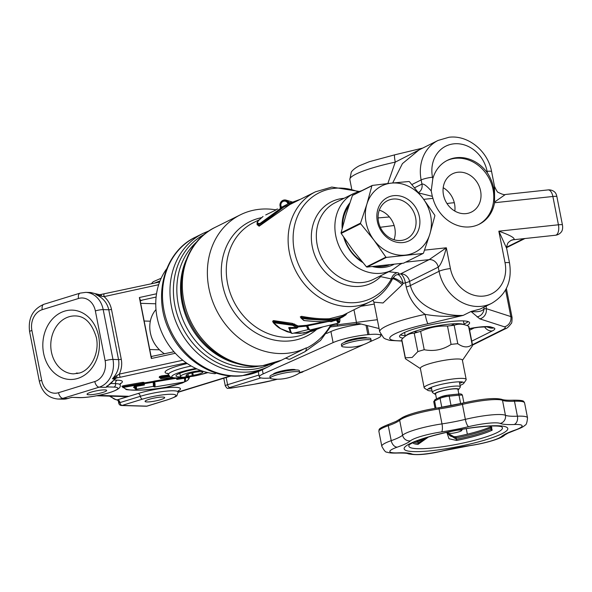 <?xml version="1.0" encoding="UTF-8"?>
<svg xmlns="http://www.w3.org/2000/svg" width="592" height="592" viewBox="0 0 592 592"><rect width="100%" height="100%" fill="white"/><g stroke="black" fill="none" stroke-linecap="round" stroke-linejoin="round"><path stroke-width="0.89" d="M394.694 154.845L394.694 154.845A8.562 0.984 77.9 0 0 395.264 162.119A54.249 8.392 168.9 0 0 355.903 174.137A54.249 8.392 168.9 0 0 349.842 179.524L351.263 172.235C351.204 172.087 353.113 168.935 359.536 165.671L369.282 161.712L394.694 154.845L422.673 148.104M332.082 324.623L320.516 340.481L304.873 351.744A77.086 66.356 -116.5 0 1 304.673 351.84L290.339 358.974A8.562 4.359 -116.2 0 1 287.549 358.767A8.562 4.359 -116.2 0 0 284.767 358.552L306.323 347.83A74.237 63.892 -116.5 0 1 287.571 353.239A74.237 63.892 -116.5 0 1 211.84 299.175A74.237 63.892 -116.5 0 1 240.382 214.807A74.237 63.892 -116.5 0 1 259.326 209.302A74.237 63.892 -116.5 0 1 275.953 209.864M306.323 347.83L306.323 348.214A74.577 64.195 63.5 0 0 330.765 324.941M427.994 323.765A8.562 0.984 -102.1 0 1 425.13 314.359C437.725 316.609 450.416 316.949 463.203 315.381L427.994 323.765A45.68 7.067 168.9 0 0 394.849 333.888A45.68 7.067 168.9 0 0 401.85 340.807M393.887 264.395A38.547 33.174 -116.5 0 1 393.547 264.565A38.547 33.174 -116.5 0 1 383.712 267.429A38.547 33.174 -116.5 0 1 372.627 266.615M393.821 264.402A38.547 33.174 -116.5 0 1 393.155 264.757M362.726 262.471A38.547 33.174 -116.5 0 1 343.73 237.259M342.169 228.401A38.547 33.174 -116.5 0 1 349.776 203.056M392.333 278.588L391.379 278.936L380.663 276.634A45.332 39.02 -116.5 0 1 360.306 286.299A45.332 39.02 -116.5 0 1 312.265 246.568A45.332 39.02 -116.5 0 1 343.064 198.394A45.332 39.02 -116.5 0 1 344.063 198.298M300.825 317.445L300.262 316.905L301.602 316.32C311.866 318.281 321.123 319.095 329.389 318.755L342.775 315.344L370.096 301.75A61.383 52.836 -116.5 0 1 354.43 306.301A61.383 52.836 -116.5 0 1 291.804 261.59A61.383 52.836 -116.5 0 1 315.41 191.83L289.799 204.573L259.096 226.211L257.128 224.442M272.882 321.434A0.858 0.599 -39.4 0 0 272.586 321.315L273.489 320.598L292.33 323.358L298.139 325.977L306.538 325.319A0.858 0.755 -119.3 0 1 307.285 325.926L306.604 326.118L306.367 325.422M327.613 321.678L307.788 325.792L307.544 325.075L306.538 325.319M307.544 325.075L324.645 321.819M304.318 320.583L319.776 321.819L331.409 321.308L326.473 321.73C320.057 321.833 312.672 321.449 304.318 320.583L301.483 318.267L307.485 319.162L328.893 320.524C334.894 319.932 339.653 318.666 343.145 316.742L340.208 318.215M331.779 321.722L331.409 321.308L336.108 319.599L336.552 320.08L330.499 321.715M337.159 319.872A4.736 1.317 76.3 0 0 339.431 322.381L338.617 323.025A4.98 1.384 -103.7 0 1 336.552 320.08L337.159 319.872A0.858 0.407 71.3 0 1 337.307 319.169L336.108 319.599M337.307 319.169L340.282 318.17A0.858 0.814 -114.8 0 0 339.86 319.14L337.581 319.71A4.381 1.221 -103.7 0 0 339.667 321.974L339.889 319.021M338.091 319.251L337.137 319.702L338.091 319.251M293.824 333.096L303.807 333.007L322.766 326.888M289.466 328.449L290.013 328.449A4.151 1.154 76.3 0 0 290.117 329.041A4.151 1.154 76.3 0 0 292.367 333.451L291.249 333.148A3.841 1.066 -103.7 0 1 289.592 329.219A3.841 1.066 -103.7 0 1 289.466 328.449L289.377 328.516A3.641 1.014 76.3 0 0 289.503 329.27A3.641 1.014 76.3 0 0 291.072 333A3.641 1.014 76.3 0 0 291.153 333.067M272.949 321.197L273.03 321.819L272.949 321.197L273.467 321.375L273.489 320.598M273.556 322.736L273.03 322.189L273.578 321.952L292.515 324.446L273.467 321.375L273.563 322.736A0.858 0.607 139.9 0 1 273.112 322.226L273.09 322.122M511 240.426A11.418 9.827 -116.5 0 1 511.037 240.404C508.913 241.869 507.803 242.912 507.707 243.527C506.56 246.546 506.212 248.152 506.656 248.359L498.841 231.176L558.426 224.79L552.876 196.485A8.562 4.151 -96.1 0 0 548.059 189.914A8.562 8.562 0 0 1 554.874 192.222A6.386 3.093 83.9 0 1 556.85 196.448A8.562 1.325 168.9 0 0 552.876 196.485L494.549 202.738L494.542 193.732C493.869 186.28 491.493 179.339 487.416 172.908L487.105 171.354A31.406 27.032 63.5 0 0 453.827 143.834A31.406 27.032 63.5 0 0 432.493 177.208L432.796 178.762A35.69 30.717 -116.5 0 1 447.434 160.321A35.69 30.717 -116.5 0 1 456.543 157.672A35.69 30.717 -116.5 0 1 487.416 172.908M494.549 202.738A35.69 30.717 -116.5 0 1 479.224 224.227A35.69 30.717 -116.5 0 1 470.115 226.869A35.69 30.717 -116.5 0 1 432.937 198.357L423.709 199.341M446.782 160.654A35.69 30.717 -116.5 0 1 455.241 158.316A35.69 30.717 -116.5 0 1 491.508 183.912A35.69 30.717 -116.5 0 1 478.573 224.538M443.201 187.708A21.342 18.367 -116.5 0 1 454.826 211.078M457.971 172.228A21.342 18.367 -116.5 0 1 479.742 187.775A21.342 18.367 -116.5 0 1 471.535 212.025A21.342 18.367 -116.5 0 1 466.089 213.608A21.342 18.367 -116.5 0 1 444.318 198.068A21.342 18.367 -116.5 0 1 452.517 173.811A21.342 18.367 -116.5 0 1 457.971 172.228M466.977 325.563A35.69 5.52 168.9 0 0 469.597 322.758A35.69 5.52 168.9 0 0 442.431 322.64A35.69 5.52 168.9 0 0 403.537 332.956A35.69 5.52 168.9 0 0 399.548 336.5A35.69 5.52 168.9 0 0 403.056 338.113M464.024 324.024A35.69 5.52 168.9 0 0 465.06 323.535A35.69 5.52 168.9 0 0 468.161 321.597M422.118 148.385L395.264 162.119L387.841 183.513M277.774 209.072A8.562 3.567 102.9 0 0 276.701 209.287L275.643 209.812M400.444 334.887A35.69 5.52 168.9 0 0 405.187 335.568M413.978 331.668A21.342 3.3 168.9 0 0 418.004 332.09M450.845 325.644A21.342 3.3 168.9 0 0 452.584 324.867A21.342 3.3 168.9 0 0 454.412 323.735M494.542 193.732L494.483 186.28L491.612 171.643C488.06 151.3 468.213 134.784 449.01 137.255L438.087 140.437L419.069 149.894L402.419 163.629L392.688 182.987M505.139 194.65L494.653 201.99M379.08 328.538L359.063 323.535L330.854 326.88M331.594 325.533L377.348 319.71M484.019 307.137A28.549 22.459 -173 0 0 483.975 308.883L486.224 308.632A8.562 8.147 107.9 0 1 479.831 318.873L471.01 311.496L480.238 309.017L491.619 303.356A39.975 34.403 -116.5 0 1 481.422 306.316A39.975 34.403 -116.5 0 1 439.057 271.291L438.243 267.14L409.568 281.407L410.382 285.559C416.058 307.085 442.949 316.491 463.203 315.381L471.01 311.496C477.685 312.25 482.006 311.385 483.975 308.883A8.562 8.458 155.6 0 1 477.063 316.927M401.894 341.029L389.817 340.4L385.296 338.905L383.66 337.891L379.709 331.764A54.249 8.392 -11.1 0 1 385.769 326.377A54.249 8.392 -11.1 0 1 425.13 314.359C415.347 307.611 409.042 298.479 406.216 286.972L405.402 282.821A8.562 3.064 75.5 0 0 400.495 273.904L429.17 259.636L446.338 247.789C443.563 258.408 440.862 264.861 438.243 267.14A8.562 7.37 -116.5 0 0 429.17 259.636L405.624 262.16M424.553 250.127L446.338 247.789L450.408 268.553A31.406 27.032 63.5 0 0 483.694 296.074A31.406 27.032 63.5 0 0 505.028 262.693L498.841 231.176C510.06 235.187 515.092 237.977 513.952 239.56A8.562 4.151 83.9 0 1 513.234 239.775L555.437 235.246A8.562 4.151 -96.1 0 0 556.154 235.039A8.562 4.151 -96.1 0 0 558.426 224.79A8.562 1.325 -11.1 0 1 562.4 224.753A6.386 3.093 83.9 0 1 561.608 231.546A8.562 8.562 0 0 1 555.437 235.246M556.85 196.448L562.4 224.753M414.578 187.768L421.955 184.097C423.672 183.579 426.758 185.858 431.213 190.927L432.315 196.352L418.796 192.962M432.315 196.352L432.937 198.357M432.796 178.762L431.213 190.927M380.301 227.269L394.131 225.493M389.425 216.968L378.081 217.93M388.744 271.743L397.232 272.712C399.23 272.986 399.422 273.622 397.824 274.607A8.562 3.434 -105 0 1 403.093 283.427L402.264 284.745A8.562 2.146 38.3 0 0 392.585 278.706M402.264 284.745L383.024 302.978L373.9 302.149L372.893 300.24M397.232 272.712A8.562 7.748 -81.7 0 0 391.379 278.936A58.874 50.675 63.5 0 1 356.71 302.497A58.874 50.675 63.5 0 1 294.32 250.904A58.874 50.675 63.5 0 1 334.317 188.337A58.874 50.675 63.5 0 1 357.916 191.719M392.992 277.892A8.562 1.746 34.1 0 1 403.093 283.427A54.249 8.392 168.9 0 1 405.402 282.821A8.562 1.325 168.9 0 0 409.568 281.407A8.562 7.37 -116.5 0 0 400.495 273.904A62.811 9.716 -11.1 0 0 397.824 274.607A8.562 7.681 60.4 0 0 395.212 275.465L392.755 278.351C387.686 288.837 380.131 296.636 370.096 301.75M257.054 224.087L257.209 224.879L259.947 225.278L283.679 207.141L259.747 224.161L257.054 224.094C258.238 222.673 253.798 224.442 263.011 216.502L263.011 216.502A0.858 0.703 -123.2 0 0 262.966 216.531M263.048 216.48A0.858 0.703 -123.2 0 0 263.011 216.502L263.048 216.48C256.958 221.423 255.951 223.746 260.021 223.443L283.198 206.549L283.679 207.141L297.658 200.658M283.198 206.549L288.348 203.7L300.484 199.252M287.912 203.914A3.752 3.559 -73.3 0 0 283.679 201.199A3.752 3.559 -73.3 0 0 281.622 207.237L287.66 204.04M281.622 207.237L281.119 207.511A4.381 4.151 106.7 0 1 283.546 200.636A4.381 4.151 106.7 0 1 288.533 203.604M290.161 202.893L288.933 202.568A4.98 4.721 106.7 0 0 281.17 201.694A4.98 4.721 106.7 0 0 280.334 207.008L280.142 207.999L281.119 207.511M275.768 210.056L265.727 214.955M288.933 202.568L290.739 202.568M338.543 318.762A0.858 0.829 -102.5 0 0 338.069 319.754A3.752 1.043 76.3 0 0 339.49 321.552A3.752 1.043 76.3 0 0 339.86 319.14M307.485 319.162L307.603 318.222L301.55 317.371L301.483 318.267A0.858 0.688 133.2 0 1 300.884 317.682L301.476 318.23M304.088 320.516A0.858 0.71 129.1 0 1 303.666 320.383L301.076 318.104M300.736 317.238L300.669 317.06A0.858 0.681 -46 0 1 300.847 317.482L301.469 318.074M300.662 317.053L300.669 317.06A0.858 0.681 -46 0 0 300.262 316.905M346.239 313.619L343.471 315.773C335.472 320.08 323.513 320.901 307.603 318.222L300.847 317.482L301.52 317.208L301.602 316.32M343.145 316.742A0.858 0.74 -118.2 0 0 343.471 315.773L346.779 313.346M347.156 313.161L345.787 314.959L342.553 317.046M292.33 323.358L292.47 324.216L297.473 326.784L296.57 327.502L296.733 328.242L290.013 328.449L289.851 327.45L296.57 327.502L292.677 325.311L273.563 322.736L280.652 328.656L290.709 332.615M292.677 325.311L292.515 324.446M292.899 325.393A0.858 0.696 -51.4 0 0 293.75 324.697A0.858 0.703 127.4 0 1 294.594 324.009M297.473 326.784A0.858 0.599 110.3 0 1 298.139 325.977L298.353 326.902L296.733 328.242M289.34 328.738L288.696 328.079A0.858 0.747 135.5 0 1 289.185 328.279L289.185 328.279A0.858 0.747 135.5 0 1 289.34 328.538M290.25 331.712A3.101 0.866 -103.7 0 1 289.377 328.686L289.377 328.516A0.858 0.777 -127.3 0 0 288.704 327.709L288.696 328.079M308.854 329.507L308.61 329.492A4.151 1.154 -103.7 0 1 306.604 326.118L298.353 326.902M337.27 320.183L337.692 319.998M288.704 327.709L289.851 327.45M338.617 323.025L310.223 329.951A4.98 1.384 76.3 0 1 307.788 325.792L307.285 325.926A4.714 1.31 -103.7 0 0 309.15 329.714L308.839 329.5A4.418 1.228 76.3 0 0 308.987 329.581M381.137 275.524A8.562 7.2 -87 0 0 380.663 276.634A8.562 4.196 45.3 0 1 380.567 275.805M304.673 351.84A8.562 4.359 -116.2 0 0 306.323 348.214M304.873 351.744L290.332 358.974A8.562 4.359 -116.2 0 0 290.339 358.974A77.086 66.356 63.5 0 0 290.539 358.87A77.086 66.356 63.5 0 0 290.739 358.774M402.974 242.572A24.198 20.824 63.5 0 0 419.41 216.857A24.198 20.824 63.5 0 0 393.769 195.656A24.198 20.824 63.5 0 0 377.333 221.371A24.198 20.824 63.5 0 0 402.974 242.572M401.132 240.456A21.342 18.367 63.5 0 0 406.578 238.872A21.342 18.367 63.5 0 0 414.785 214.615A21.342 18.367 63.5 0 0 393.014 199.067A21.342 18.367 63.5 0 0 387.568 200.651A21.342 18.367 63.5 0 0 379.361 224.908A21.342 18.367 63.5 0 0 401.132 240.456M394.02 239.73A21.342 18.367 63.5 0 0 379.302 210.145M366.448 266.837L353.128 250.46L341.177 233.411L360.639 223.724L373.952 240.1L385.91 257.157L366.448 266.837A42.683 36.741 63.5 0 0 366.966 267.081L386.421 257.402L423.08 253.472A42.683 36.741 63.5 0 0 423.48 253.124L429.851 234.106L434.868 215.769A42.683 36.741 63.5 0 0 434.75 215.177L422.792 198.128L409.479 181.751A42.683 36.741 63.5 0 0 408.961 181.507L391.312 183.128A37.118 31.946 63.5 0 0 366.892 204.114L360.521 223.132L341.059 232.819L346.068 214.474L352.44 195.456L371.902 185.777L366.892 204.114A37.118 31.946 63.5 0 0 373.952 240.1A37.118 31.946 63.5 0 0 405.431 255.1A37.118 31.946 63.5 0 0 429.851 234.106A37.118 31.946 63.5 0 0 422.792 198.128A37.118 31.946 63.5 0 0 391.312 183.128L372.301 185.429L352.847 195.116A42.683 36.741 63.5 0 0 352.44 195.456M423.08 253.472L403.618 263.151L366.966 267.081M385.91 257.157A42.683 36.741 63.5 0 0 386.421 257.402M341.059 232.819A42.683 36.741 63.5 0 0 341.177 233.411M360.521 223.132A42.683 36.741 63.5 0 0 360.639 223.724M372.301 185.429A42.683 36.741 63.5 0 0 371.902 185.777M342.568 226.854A37.118 31.946 -116.5 0 1 348.784 205.979M389.122 264.957A37.118 31.946 -116.5 0 1 375.676 266.348M361.608 261.131A37.118 31.946 -116.5 0 1 344.44 238.31M166.729 268.761A64.239 55.293 63.5 0 0 162.452 333.962A64.239 55.293 63.5 0 0 215.029 373.73L216.25 373.123M180.893 376.897A18.559 2.871 -11.1 0 1 176.12 375.446A18.559 2.871 -11.1 0 1 183.468 372.042A18.559 2.871 -11.1 0 1 196.951 368.934M161.594 376.978A28.978 16.139 -107.1 0 1 160.898 376.875M149.11 399.326A9.99 1.547 -11.1 0 1 159.196 397.254A9.99 1.547 -11.1 0 1 164.687 397.572A9.99 1.547 -11.1 0 1 160.654 399.667A9.99 1.547 -11.1 0 1 150.568 401.739A9.99 1.547 -11.1 0 1 145.077 401.42A9.99 1.547 -11.1 0 1 149.11 399.326M102.623 392.503A9.99 1.547 168.9 0 0 106.656 390.409A9.99 1.547 168.9 0 0 101.173 390.091A9.99 1.547 168.9 0 0 91.079 392.163A9.99 1.547 168.9 0 0 87.046 394.257A9.99 1.547 168.9 0 0 92.537 394.575A9.99 1.547 168.9 0 0 102.623 392.503M176.845 378.044L177.807 378.325A0.858 0.829 -64.9 0 0 178.333 378.377L176.808 379.442L176.468 378.229L154.719 381.884A4.98 0.851 80.5 0 1 154.719 386.99L153.92 386.776A4.714 0.807 -99.5 0 0 154.09 382.062L154.719 381.884L154.697 381.026L153.424 381.322L153.121 382.269L153.765 382.166A4.418 0.755 80.5 0 1 153.602 386.532L153.92 386.776M161.091 378.554L172.08 377.666M177.2 378.036L178.333 378.377M160.166 378.007L160.439 377.074A0.858 0.844 16.2 0 0 161.401 377.615L161.15 378.547A0.858 0.844 16.2 0 1 160.166 378.007A0.858 0.844 16.2 0 0 159.204 377.467L160.306 377.526M134.214 387.471L133.54 387.397L134.65 387.938L135.235 387.168L134.354 386.324L135.006 386.088A0.858 0.599 -109.9 0 1 135.694 386.62L135.553 387.457A3.641 0.622 80.5 0 1 135.161 388.84A3.641 0.622 80.5 0 1 134.865 388.359L134.562 387.775L135.339 387.686L135.072 387.383M176.808 379.442L185.022 378.184A4.736 0.807 80.5 0 1 184.948 381.588L184.282 382.01A4.98 0.851 -99.5 0 0 184.475 378.155L184.482 377.504L185.866 377.422A0.858 0.71 92.6 0 0 185.318 378.177L185.022 378.184M185.481 378.34A0.858 0.829 -140.4 0 1 185.666 377.896L185.237 381.181A4.381 0.747 -99.5 0 0 185.318 378.177L185.496 378.584M185.666 377.896A0.858 0.829 -140.4 0 1 186.162 377.607L185.333 378.688M188.056 377.03L189.055 377.999C189.336 378.466 188.589 379.428 186.806 380.871L182.129 383.076L166.463 387.161C156.48 388.885 147.933 389.876 140.815 390.135C130.684 390.128 125.696 389.839 125.859 389.27L122.847 386.805L143.242 383.209A0.858 0.844 -173.2 0 1 143.93 382.365L144.411 384.978L142.716 384.674L142.524 384.06L123.809 387.346C125.223 390.602 135.864 391.083 155.733 388.789C176.734 386.635 195.885 378.68 186.191 377.511L185.866 377.422M143.242 383.091L143.242 383.209A0.858 0.844 -173.2 0 1 142.546 384.06M186.635 377.23A0.858 0.814 107.2 0 1 186.191 377.511L186.162 377.607M123.18 387.782L121.878 386.273A0.858 0.844 7.9 0 1 122.847 386.805A0.858 0.844 7.9 0 0 123.809 387.346M159.204 377.467L159.477 376.534A0.858 0.844 16.2 0 1 160.439 377.074L161.572 376.734L161.401 377.615M169.763 376.653L161.438 377.607M168.572 375.032L161.705 375.868L161.572 376.734L169.001 375.853M189.647 376.786L189.003 378.451M121.878 386.273L123.728 385.658L123.839 387.338M143.93 382.365L142.42 382.38L142.524 384.06M143.242 383.209L143.405 383.808A0.858 0.844 134.6 0 1 142.716 384.674L135.006 386.088M153.106 381.426L144.085 382.943A0.858 0.844 134.6 0 0 143.405 383.808L153.121 382.269A4.151 0.71 -99.5 0 1 153.106 386.421L153.602 386.532M135.694 386.62L136.375 386.332A4.151 0.71 80.5 0 1 136.19 389.27L135.339 389.003A3.841 0.651 -99.5 0 0 135.694 386.62L135.664 386.628M184.615 377.489L178.259 378.554M115.425 376.542A2.856 1.117 72.7 0 1 115.248 378.125L112.436 378.813L116.794 375.602A2.856 0.777 81.4 0 1 116.498 377.94L115.248 378.125A2.856 2.331 -88.3 0 0 114.559 378.88L112.436 378.813C117.69 373.019 119.725 366.611 118.541 359.596L108.765 309.771C107.219 302.838 102.927 297.761 95.904 294.542L100.751 294.816A2.856 0.614 80.9 0 1 100.84 294.764L100.84 294.764A2.856 0.614 80.9 0 1 101.639 296.252L95.904 294.542L99.249 294.646L90.702 292.515L100.226 294.846M140.6 302.86L140.052 300.092A4.285 0.666 -11.1 0 0 140.052 300.077A4.285 0.666 -11.1 0 0 139.838 299.922L150.856 356.11A4.285 0.666 -11.1 0 1 151.078 356.266A4.285 0.666 -11.1 0 1 151.078 356.28L150.538 353.513M173.967 351.752L151.582 356.428L151.33 358.508L175.336 353.269M156.54 293.773L139.364 297.524L140.667 300.795L142.398 300.048A7.141 1.103 -11.1 0 1 140.223 300.943M156.11 297.051L142.398 300.048M104.022 294.202A2.856 0.385 77.7 0 0 103.955 294.18A2.856 0.385 77.7 0 0 104.103 296.614L101.639 296.252M123.247 396.544L128.235 396.27L118.8 396.411M299.367 373.027A127.398 19.714 168.9 0 0 301.779 372.287A2.856 1.132 -97.2 0 0 302.172 371.769M98.568 395.404L128.235 396.27L117.727 399.785A2.856 1.591 -107.1 0 1 119.924 402.604L117.223 399.874L138.121 393.502A2.856 1.591 -107.1 0 1 140.319 396.314A2.856 1.591 72.9 0 0 142.509 399.134L122.115 405.416L146.86 406.142L167.255 399.859A21.416 3.315 168.9 0 0 171.88 394.257A21.416 3.315 168.9 0 0 142.509 399.134M158.678 284.693L104.103 296.614C108.01 300.137 110.475 304.414 111.496 309.431A2.856 0.444 168.9 0 1 108.765 309.771L103.193 309.609A5.713 0.881 168.9 0 0 95.356 310.911A17.131 13.979 -88.3 0 0 78.499 298.494A5.713 3.182 72.9 0 1 80.12 293.129L85.729 292.367A22.844 18.641 91.7 0 1 103.193 309.609L112.968 359.433A22.844 18.641 91.7 0 1 99.182 387.168L62.922 398.342L67.873 398.483A2.856 1.591 -107.1 0 0 68.169 398.446L71.61 397.328L79.232 397.661A2.856 2.331 -88.3 0 0 79.853 397.572A21.416 3.315 168.9 0 0 109.224 392.696A21.416 3.315 168.9 0 0 113.849 387.094L107.248 386.902A2.856 2.331 -88.3 0 0 108.003 386.487L106.545 386.347L107.737 385.858M110.526 383.483L106.863 386.458M159.603 282.029L99.027 294.875M150.856 356.11L151.33 358.508M139.838 299.922L139.364 297.524M116.794 375.602L119.303 374.114A2.856 0.385 77.7 0 0 120.317 377.237L116.498 377.94L114.929 379.05M114.811 378.998L114.559 378.88A22.844 18.641 -88.3 0 1 106.545 386.347M107.248 386.902L105.776 387.36A22.844 18.641 -88.3 0 0 108.003 386.487M79.032 373.16L76.324 373.078L77.389 373.552M192.326 375.624A18.559 2.871 -11.1 0 1 186.376 376.49M151.071 357.191A7.141 1.103 168.9 0 0 151.508 357.05M368.587 342.391L377.037 338.609A25.693 3.974 168.9 0 0 380.878 335.597A25.693 3.974 168.9 0 0 369.053 334.554L367.869 334.658A25.693 3.974 168.9 0 0 333.096 342.598L263.151 373.9A25.693 3.974 168.9 0 0 259.311 376.904A25.693 3.974 168.9 0 0 270.241 378.029M333.096 342.598L330.921 331.52A25.693 3.974 -11.1 0 1 360.839 324.142M330.921 331.52L326.555 333.474M299.685 372.553A25.693 3.974 168.9 0 0 307.093 369.911L363.895 344.492M366.981 337.98A11.418 1.769 168.9 0 0 358.456 338.017A11.418 1.769 168.9 0 0 346.313 341.133A11.418 1.769 168.9 0 0 344.603 342.368M295.549 369.948A11.418 1.769 168.9 0 0 287.016 369.985A11.418 1.769 168.9 0 0 274.873 373.101A11.418 1.769 168.9 0 0 273.171 374.336M155.992 309.572A28.549 24.575 63.5 0 0 150.96 335.294L151.108 335.819A26.078 22.444 63.5 0 0 156.155 345.957L156.48 346.387A28.549 24.575 63.5 0 0 164.517 353.816M150.96 335.294A28.549 24.575 63.5 0 0 156.48 346.387M276.316 375.032A14.992 2.316 168.9 0 0 270.263 378.17A14.992 2.316 168.9 0 0 271.809 378.858A42.824 42.824 0 0 0 298.516 373.619A14.992 2.316 168.9 0 0 299.685 372.398A14.992 2.316 168.9 0 0 296.873 371.613A14.992 2.316 168.9 0 0 276.316 375.032M299.685 372.398L299.36 370.733A14.992 2.316 168.9 0 0 291.123 370.259A14.992 2.316 168.9 0 0 275.99 373.367A14.992 2.316 168.9 0 0 269.937 376.505L270.263 378.17M343.375 344.707A14.992 2.316 168.9 0 0 341.702 346.202A14.992 2.316 168.9 0 0 343.242 346.89A42.824 42.824 0 0 0 369.948 341.643A14.992 2.316 168.9 0 0 371.117 340.43A14.992 2.316 168.9 0 0 363.236 339.912A14.992 2.316 168.9 0 0 343.375 344.707M371.117 340.43L370.792 338.765A14.992 2.316 168.9 0 0 359.381 338.72A14.992 2.316 168.9 0 0 343.049 343.049A14.992 2.316 168.9 0 0 341.369 344.537L341.702 346.202M200.843 370.518A14.275 2.205 168.9 0 0 182.047 375.069A14.275 2.205 168.9 0 0 180.456 376.49A14.275 2.205 168.9 0 0 184.193 377.237L188.3 375.839A8.562 1.325 -11.1 0 1 186.058 375.387A8.562 1.325 -11.1 0 1 187.013 374.536A8.562 1.325 -11.1 0 1 196.352 372.065A8.562 1.325 -11.1 0 1 202.871 372.087A8.562 1.325 -11.1 0 1 201.909 372.938A8.562 1.325 -11.1 0 1 193.266 375.306L192.763 372.745M193.266 375.306L192.467 376.349A14.275 2.205 168.9 0 0 206.874 372.412A14.275 2.205 168.9 0 0 206.941 372.375M192.467 376.349L191.808 372.967M188.3 375.839L187.967 374.129M432.049 390.92A18.559 2.871 -11.1 0 1 427.801 390.343L424.508 388.182A21.416 3.315 -11.1 0 1 424.146 387.723L420.35 368.35A21.416 3.315 -11.1 0 1 422.74 366.226A21.416 3.315 -11.1 0 1 446.079 360.04A21.416 3.315 -11.1 0 1 462.374 360.106L466.178 379.479A21.416 3.315 -11.1 0 1 466.015 380.042L463.78 383.283A18.559 2.871 -11.1 0 1 461.841 384.645A18.559 2.871 -11.1 0 1 460.065 385.422M462.426 360.358L472.468 345.735A34.262 5.298 -11.1 0 0 472.534 345.173L468.938 326.814A34.262 5.298 -11.1 0 0 468.553 326.222L472.157 344.588A34.262 5.298 -11.1 0 1 472.534 345.173M472.157 344.588C468.087 347.926 463.292 347.63 457.779 343.693L454.175 325.326C458.526 323.513 463.321 323.809 468.553 326.222M451.089 344.411C442.868 349.82 433.914 351.589 424.227 349.724L420.623 331.365C429.111 327.487 438.065 325.711 447.485 326.044L451.089 344.411A34.262 5.298 -11.1 0 1 457.779 343.693M420.401 368.609L405.675 358.952A34.262 5.298 -11.1 0 1 405.298 358.367A34.262 5.298 -11.1 0 1 405.365 357.805L401.761 339.438C405.513 335.257 409.671 333.185 414.245 333.229L417.848 351.596A34.262 5.298 -11.1 0 1 424.227 349.724M417.848 351.596L412.15 357.464L405.365 357.805M424.146 387.723A21.416 3.315 -11.1 0 1 426.543 385.599A21.416 3.315 -11.1 0 1 449.876 379.413A21.416 3.315 -11.1 0 1 466.178 379.479M427.801 390.343A18.559 2.871 -11.1 0 1 429.57 388.1A18.559 2.871 -11.1 0 1 451.171 382.536A18.559 2.871 -11.1 0 1 463.78 383.283M405.298 358.367L401.694 340A34.262 5.298 -11.1 0 1 401.761 339.438M414.245 333.229A34.262 5.298 -11.1 0 1 420.623 331.365M447.485 326.044A34.262 5.298 -11.1 0 1 454.175 325.326M462.766 382.077A21.416 3.315 -11.1 0 1 459.644 383.276M431.627 388.774A21.416 3.315 -11.1 0 1 428.29 388.84M405.712 335.916A29.977 4.64 -11.1 0 1 408.776 333.807A29.977 4.64 -11.1 0 1 439.005 325.541A29.977 4.64 -11.1 0 1 463.699 324.557M463.388 320.916A29.977 4.64 -11.1 0 1 463.447 321.086L464.15 324.66M460.613 323.802A29.977 4.64 -11.1 0 1 460.095 324.068A29.977 4.64 -11.1 0 1 459.925 324.15M409.072 334.14A29.977 4.64 -11.1 0 1 408.258 334.073M405.313 336.197L404.61 332.63A29.977 4.64 -11.1 0 1 404.595 332.452M451.467 431.361A7.141 1.103 168.9 0 0 448.492 432.389A7.141 1.103 168.9 0 0 447.73 433.292A7.141 1.103 168.9 0 0 453.494 433.092A7.141 1.103 168.9 0 0 460.731 431.146A7.141 1.103 168.9 0 0 461.56 430.576A7.141 1.103 168.9 0 0 457.364 430.206M436.526 398.904L435.527 393.828A11.418 1.769 -11.1 0 1 440.914 391.208A11.418 1.769 -11.1 0 1 452.199 389.011A11.418 1.769 -11.1 0 1 457.942 389.432L458.844 394.02M451.592 394.753A11.418 1.769 -11.1 0 1 453.28 394.546A11.418 1.769 -11.1 0 1 454.826 394.42M437.481 398.453A11.418 1.769 -11.1 0 1 438.709 397.861M435.653 394.45A12.136 1.88 -11.1 0 1 435.031 394.228A12.136 1.88 -11.1 0 1 439.767 391.416A12.136 1.88 -11.1 0 1 452.54 388.848A12.136 1.88 -11.1 0 1 458.556 389.61A12.136 1.88 -11.1 0 1 458.067 390.054M435.031 394.228L432.56 392.607A14.275 2.205 -11.1 0 1 432.323 392.304A14.275 2.205 -11.1 0 1 439.049 389.025A14.275 2.205 -11.1 0 1 453.154 386.28A14.275 2.205 -11.1 0 1 460.339 386.805A14.275 2.205 -11.1 0 1 460.236 387.175L458.556 389.61M457.542 388.759A14.275 2.205 -11.1 0 1 457.054 388.951M436.171 393.044A14.275 2.205 -11.1 0 1 435.645 393.051M447.974 433.396L448.063 434.054L456.417 439.264A42.824 6.623 168.9 0 0 491.064 429.311L491.878 427.742L490.642 426.062M491.575 427.128L490.79 427.927A42.824 6.623 -11.1 0 1 456.143 437.88L447.981 433.411L449.927 435.786L451.629 436.556L455.921 436.696L456.654 440.455L448.995 438.746L447.004 432.826M490.857 426.055L492.204 430.11L491.767 430.377A43.401 6.712 -11.1 0 1 456.654 440.455M423.495 438.583L417.974 441.773A1.428 1.251 -84.8 0 0 417.256 440.796M415.636 441.447A42.824 6.623 -11.1 0 0 417.974 441.773L418.241 443.149L425.574 437.917M428.379 437.066L417.967 444.4A43.401 6.712 -11.1 0 1 412.668 442.764M160.506 377.215L161.586 377.126M316.217 329.811A63.892 54.997 -116.5 0 1 290.317 340.874A63.892 54.997 -116.5 0 1 223.169 287.505A63.892 54.997 -116.5 0 1 261.338 217.708M240.382 214.807L215.318 227.276A74.237 63.892 63.5 0 0 186.776 311.644A74.237 63.892 63.5 0 0 262.508 365.708A74.237 63.892 63.5 0 0 281.459 360.202L284.796 358.537M353.92 193.399L335.368 202.627A42.824 36.859 63.5 0 0 318.903 251.297A42.824 36.859 63.5 0 0 362.593 282.488A42.824 36.859 63.5 0 0 373.522 279.313L392.074 270.085A42.824 36.859 -116.5 0 1 381.144 273.26A42.824 36.859 -116.5 0 1 337.455 242.069A42.824 36.859 -116.5 0 1 353.92 193.399L361.941 190.587M259.118 219.839L253.576 222.592A61.383 52.836 63.5 0 0 229.977 292.359A61.383 52.836 63.5 0 0 292.596 337.063A61.383 52.836 63.5 0 0 308.269 332.512L309.313 331.994M454.308 202.745A14.275 2.205 168.9 0 0 451.341 202.982A14.275 2.205 168.9 0 0 446.997 203.581M250.164 371.85A74.237 63.892 -116.5 0 1 174.433 317.786A74.237 63.892 -116.5 0 1 202.975 233.418L195.486 237.148A74.237 63.892 63.5 0 0 166.944 321.515A74.237 63.892 63.5 0 0 242.676 375.58A74.237 63.892 63.5 0 0 261.62 370.074L269.116 366.344A74.237 63.892 -116.5 0 1 250.164 371.85M293.536 325.067A74.237 63.892 63.5 0 0 293.617 324.616M269.353 364.605A72.809 62.663 -116.5 0 1 252.051 369.393A72.809 62.663 -116.5 0 1 178.051 317.149A72.809 62.663 -116.5 0 1 204.506 234.277M197.018 241.61A71.38 61.435 63.5 0 0 184.097 322.455A71.38 61.435 63.5 0 0 253.938 366.936A71.38 61.435 63.5 0 0 258.985 366.152M237.496 363.68A71.38 61.435 -116.5 0 1 186.029 260.243M432.493 177.208A8.562 1.325 168.9 0 0 421.141 179.946A39.975 34.403 -116.5 0 1 438.087 140.437M487.105 171.354A8.562 1.325 -11.1 0 1 491.612 171.643M356.687 323.802A8.562 4.151 83.9 0 0 356.502 322.655L353.972 309.771M374.27 304.022A45.68 7.067 -11.1 0 1 361.105 306.219M337.063 323.402L337.322 324.712A8.562 4.151 83.9 0 1 337.507 325.859M469.286 328.612A22.844 3.537 -11.1 0 1 490.946 326.991L493.824 327.924A22.844 3.537 -11.1 0 1 492.278 330.958A8.562 7.37 -116.5 0 1 484.545 326.828M469.604 330.218L474.407 327.827M492.278 330.958L471.75 341.17M486.254 306.02L486.224 308.632L510.815 316.572L505.59 289.939M506.582 247.204L523.802 238.643M513.234 239.775L511.037 240.404A11.418 9.827 -116.5 0 1 513.952 239.56M450.408 268.553A8.562 1.325 168.9 0 0 439.057 271.291L410.382 285.559A8.562 1.325 168.9 0 1 406.216 286.972M505.028 262.693A8.562 1.325 -11.1 0 1 509.527 262.989C512.295 281.237 506.323 294.69 491.619 303.356M472.446 344.707L503.059 329.47A8.562 7.37 -116.5 0 0 505.25 328.834C506.819 328.538 508.817 326.732 511.244 323.432C511.754 323.491 512.028 321.523 512.073 317.534A28.549 4.418 -11.1 0 0 510.815 316.572A8.562 8.147 107.9 0 1 504.414 326.814L479.831 318.873M503.059 329.47A19.987 3.093 168.9 0 0 504.414 326.814M411.877 184.556L421.141 179.946L421.955 184.097A8.562 7.37 -116.5 0 1 418.433 192.511M339.135 322.203A4.98 1.384 -103.7 0 1 338.987 322.662M280.652 328.656A0.858 0.555 121.1 0 1 280.386 328.604L280.386 328.604A0.858 0.555 121.1 0 1 280.216 328.39M307.115 326.014A4.418 1.228 76.3 0 0 308.839 329.5M402.116 263.351L400.488 264.165M490.946 326.991A8.562 8.147 107.9 0 1 486.92 326.91M493.824 327.924A8.562 8.147 107.9 0 1 489.562 327.768L486.898 326.91M154.46 283.146A25.693 3.974 -11.1 0 1 159.981 281.037M192.459 376.312L176.016 378.036L171.954 377.637L170.119 376.904L168.431 374.536A25.693 3.974 -11.1 0 1 178.806 369.156A25.693 3.974 -11.1 0 1 191.231 366.019M168.017 373.626A28.549 4.418 -11.1 0 1 176.608 366.337A28.549 4.418 -11.1 0 1 187.264 363.54M195.878 368.446A22.844 3.537 168.9 0 0 180.997 371.968A22.844 3.537 168.9 0 0 172.612 377.467A22.844 3.537 168.9 0 0 192.452 376.275M200.888 374.507A22.844 3.537 168.9 0 0 207.392 372.738A22.844 3.537 168.9 0 0 207.866 372.59M75.273 315.928A28.978 23.65 -88.3 0 0 68.909 316.801A28.978 23.65 -88.3 0 0 51.423 351.981A28.978 23.65 -88.3 0 0 73.578 373.863L79.343 373.064C90.857 370.133 99.789 352.891 96.355 337.507C91.923 323.202 84.893 316.01 75.273 315.928M98.657 336.315A34.691 28.305 91.7 0 1 77.722 378.429A34.691 28.305 91.7 0 1 43.593 353.283A34.691 28.305 91.7 0 1 64.528 311.163A34.691 28.305 91.7 0 1 98.657 336.315M141.51 300.196L142.184 300.211M150.338 321.197L144.159 321.019M140.689 303.333L155.755 303.777M149.754 349.532L159.5 349.813M133.54 387.397L134.354 386.324M161.705 375.868L159.477 376.534M123.728 385.658L142.42 382.38M135.538 388.278A4.151 0.71 80.5 0 1 135.339 387.686L135.561 387.649M134.776 387.819A3.841 0.651 -99.5 0 0 135.339 389.003L135.161 388.84M136.397 385.74L136.375 386.332L144.411 384.978M154.697 381.026L173.367 377.881M111.496 309.431L121.271 359.255C122.218 364.287 121.567 369.245 119.303 374.114L182.81 360.247M105.776 387.36L99.182 387.168A5.713 3.182 -107.1 0 1 94.794 381.537A17.131 13.979 -88.3 0 0 105.132 360.735A5.713 0.881 168.9 0 1 112.968 359.433L118.541 359.596A2.856 0.444 168.9 0 0 121.271 359.255M78.499 298.494L42.247 309.668A17.131 13.979 -88.3 0 0 31.901 330.462L41.677 380.286A17.131 13.979 -88.3 0 0 58.534 392.703A5.713 3.182 72.9 0 0 62.922 398.342A22.844 18.641 91.7 0 1 57.912 399.03L62.856 399.171A22.844 18.641 -88.3 0 0 67.873 398.483L71.61 397.328L79.853 397.572M110.8 396.181A14.275 7.948 72.9 0 0 116.905 399.763A2.856 2.331 91.7 0 1 116.276 399.852L117.223 399.874M230.828 388.123A2.856 0.525 -99.4 0 0 230.917 388.145C226.706 387.908 228.053 389.788 225.286 385.895A5.713 0.881 -11.1 0 1 227.587 384.704A2.856 1.591 72.9 0 0 229.777 387.516A2.856 0.444 168.9 0 0 228.704 388.189A2.856 0.444 168.9 0 0 230.991 388.093L253.25 384.4A39.975 6.186 168.9 0 0 273.608 380.145A127.398 19.714 168.9 0 0 277.248 379.213M260.954 377.911L229.777 387.516M226.174 377.481L227.587 384.704L258.948 375.039M253.087 384.423A2.856 0.525 -99.4 0 0 253.176 384.445L230.917 388.145A2.856 0.525 -99.4 0 0 230.991 388.093M299.678 372.553L301.779 372.287A2.856 1.591 72.9 0 0 302.075 372.25A2.856 2.856 0 0 0 303.43 371.339M273.608 380.145A2.856 0.947 75.8 0 0 273.77 380.145L253.176 384.445A2.856 0.525 -99.4 0 0 253.25 384.4M185.385 377.896L184.593 378.14M178.148 392.022L230.399 375.92M119.924 402.604A2.856 1.591 72.9 0 0 122.115 405.416A2.856 2.331 91.7 0 1 121.486 405.505A2.856 2.856 0 0 1 118.77 403.204A2.856 0.444 -11.1 0 1 119.924 402.604L140.319 396.314A24.272 3.752 -11.1 0 1 164.82 391.29A24.272 3.752 -11.1 0 1 178.155 392.052L176.941 395.5C177.326 395.996 174.196 397.432 167.551 399.815A2.856 1.591 -107.1 0 1 167.255 399.859M147.156 406.105A2.856 1.591 -107.1 0 1 146.86 406.142A2.856 2.331 -88.3 0 1 146.231 406.23A2.856 2.856 0 0 0 147.156 406.105L167.551 399.815M138.121 393.502A27.121 4.196 -11.1 0 1 170.459 387.434A27.121 4.196 -11.1 0 1 178.214 390.994M111.074 383.498L115.573 383.631A2.856 2.331 91.7 0 1 113.849 387.094M114.189 380.071L117.297 380.168A2.856 2.331 -88.3 0 0 115.573 383.631A24.272 3.752 -11.1 0 1 120.124 384.896L120.42 383.372M117.297 380.168A27.121 4.196 -11.1 0 1 120.183 383.831M186.258 362.837L120.317 377.237M58.534 392.703L94.794 381.537M105.132 360.735L95.356 310.911M42.247 309.668A5.713 3.182 -107.1 0 1 43.86 304.303C32.693 309.209 27.942 318.326 29.6 331.661L39.375 381.485C42.091 392.23 48.27 398.076 57.912 399.03M31.901 330.462A5.713 0.881 168.9 0 0 29.6 331.661M41.677 380.286A5.713 0.881 168.9 0 0 39.375 381.485M366.137 325.852L367.869 334.658M262.33 369.719L263.151 373.9M369.053 334.554L367.425 326.229M409.538 444.555A47.686 7.378 168.9 0 0 439.982 447.115A47.686 7.378 168.9 0 0 496.533 432.87A47.686 7.378 168.9 0 0 501.18 426.58M410.685 443.297A52.806 8.17 168.9 0 0 430.724 450.786A52.806 8.17 168.9 0 0 501.254 434.077A52.806 8.17 168.9 0 0 481.215 426.588A52.806 8.17 168.9 0 0 410.685 443.297M389.003 424.294A1.428 0.962 70.7 0 0 388.803 424.331A1.428 0.962 70.7 0 0 388.285 425.707A32.419 5.017 168.9 0 0 382.883 427.875A32.419 5.017 168.9 0 0 378.873 431.287L381.803 446.235C384.134 450.682 385.858 452.636 386.961 452.088C388.552 452.887 391.823 453.213 396.781 453.065A6.852 4.766 -92.4 0 0 397.802 452.858A49.676 7.689 -11.1 0 1 411.706 453.931A6.852 6.593 -67.3 0 1 407.755 453.613L407.755 453.613C415.48 455.603 427.439 454.649 443.615 450.734A6.852 1.783 -103.5 0 1 443.319 450.712A49.676 7.689 -11.1 0 1 470.418 445.465A25.567 3.952 168.9 0 0 501.483 436.541A49.676 7.689 -11.1 0 1 506.404 433.551A49.676 7.689 -11.1 0 1 514.677 430.214A6.852 4.618 70.7 0 0 515.639 430.044C520.879 428.09 523.987 426.484 524.963 425.219C526.236 425.1 527.087 422.644 527.524 417.848A32.419 5.017 -11.1 0 0 517.423 416.198L514.485 401.258A1.428 0.992 -92.4 0 0 513.471 400.177A1.428 0.992 -92.4 0 0 513.264 400.214M381.803 446.235A32.419 5.017 -11.1 0 1 385.821 442.823A32.419 5.017 -11.1 0 1 391.223 440.648A6.852 4.618 70.7 0 0 397.254 447.152A25.567 3.952 168.9 0 0 392.999 448.869A25.567 3.952 168.9 0 0 397.802 452.858M378.873 431.287C379.879 429.555 375.935 429.437 388.803 424.331L396.026 421.415L400.081 418.973A1.428 1.362 48.4 0 0 399.667 420.253L402.597 435.201A32.419 5.017 -11.1 0 1 405.809 433.248A32.419 5.017 -11.1 0 1 441.987 423.887A6.852 1.983 81.6 0 1 441.521 431.908A25.567 3.952 168.9 0 0 412.987 439.294A25.567 3.952 168.9 0 0 410.456 440.833A49.676 7.689 -11.1 0 1 397.254 447.152M400.762 418.655A30.991 4.795 -11.1 0 1 438.413 407.836A1.428 0.414 81.6 0 1 438.48 407.814A1.428 0.414 81.6 0 1 439.057 408.939A32.419 5.017 168.9 0 0 402.878 418.3A32.419 5.017 168.9 0 0 399.667 420.253A42.824 6.623 -11.1 0 1 395.419 422.829A42.824 6.623 -11.1 0 1 388.285 425.707L391.223 440.648A42.824 6.623 168.9 0 0 402.597 435.201A6.852 6.549 48.4 0 0 410.456 440.833M501.698 399.326C503.489 400.096 507.411 400.384 513.471 400.177C526.088 400.14 523.202 401.642 524.593 402.9A32.419 5.017 168.9 0 0 514.485 401.258A42.824 6.623 -11.1 0 1 502.504 400.325A32.419 5.017 168.9 0 0 462.419 404.41A42.824 6.623 -11.1 0 1 439.057 408.939L441.987 423.887A42.824 6.623 168.9 0 0 465.349 419.358A32.419 5.017 -11.1 0 1 505.435 415.273A42.824 6.623 168.9 0 0 517.423 416.198A6.852 4.766 -92.4 0 1 514.137 424.508A49.676 7.689 -11.1 0 1 500.233 423.435A6.852 6.593 -67.3 0 0 505.435 415.273L502.504 400.325A1.428 1.376 -67.3 0 0 501.698 399.326C494.394 397.609 481.333 398.882 462.493 403.159A1.428 0.37 -103.5 0 1 462.559 403.159M500.233 423.435A25.567 3.952 168.9 0 0 468.62 426.654A6.852 1.783 -103.5 0 1 465.349 419.358L462.419 404.41A1.428 0.37 -103.5 0 1 462.493 403.159L438.48 407.814C419.506 410.878 406.711 414.6 400.081 418.973M438.546 407.821A44.252 6.845 168.9 0 0 462.441 403.189M466.274 428.667L467.354 434.188M468.62 426.654A49.676 7.689 -11.1 0 1 441.521 431.908M411.706 453.931A25.567 3.952 168.9 0 0 443.319 450.712M470.418 445.465A6.852 1.983 81.6 0 1 470.115 445.598C486.217 443.23 502.201 438.235 504.724 435.024A6.852 6.549 48.4 0 1 501.483 436.541M514.677 430.214A25.567 3.952 168.9 0 0 514.137 424.508M413.882 442.194A42.824 6.623 168.9 0 0 418.241 443.149A1.428 1.251 95.2 0 1 417.967 444.4M491.767 430.377A1.428 1.191 -114.9 0 1 491.064 429.311L490.79 427.927A1.428 1.191 65.1 0 1 491.197 426.64M435.542 399.445A1.428 1.214 64.4 0 0 434.595 400.954L436.015 408.191M460.65 403.596L459 395.175A1.428 0.725 -95.8 0 0 458.171 394.08C460.672 393.606 462.1 394.057 462.448 395.426A6.852 1.058 168.9 0 0 459 395.175L449.202 396.174A6.852 1.058 168.9 0 0 440.048 398.342L434.595 400.954A6.852 1.058 168.9 0 0 433.744 401.679L435.053 408.347M441.81 407.296L440.048 398.342A1.428 1.214 -115.6 0 1 440.655 396.929L435.201 399.541L433.744 401.679M451.06 405.646L449.202 396.174A1.428 0.725 -95.8 0 0 448.373 395.079L458.171 394.08A1.428 0.725 -95.8 0 0 458.045 394.117L448.507 395.086M440.655 396.929L448.373 395.079A1.428 0.725 -95.8 0 0 448.248 395.116A5.424 0.836 -11.1 0 0 441.003 396.832M143.035 383.779A13.564 2.102 -11.1 0 1 142.546 383.816M358.856 191.408L331.794 187.065L315.41 191.83M281.459 360.202L261.79 365.923C233.574 369.364 203.152 350.471 189.78 322.048C171.932 287.409 183.52 242.106 215.318 227.276M202.975 233.418L209.331 230.725M261.62 370.074L241.958 375.787C213.527 379.265 182.891 360.047 169.652 331.313C152.196 296.74 163.895 251.889 195.486 237.148M548.059 189.914L505.583 194.465C504.547 195.042 502.171 194.376 498.464 192.481C497.724 192.674 496.392 190.609 494.483 186.28M506.656 248.351L509.527 262.989M506.582 247.656L524.956 238.517M505.25 328.834L472.527 345.114M512.073 317.534L506.367 288.467M269.116 366.344L275.102 362.896M300.514 199.245L287.187 204.277M286.121 200.14L292.159 201.953M301.483 317.837L300.736 317.127M273.215 322.573C275.894 325.533 278.284 327.546 280.386 328.604L287.142 331.742L290.753 332.667M293.736 333.118L300.47 333.318L311.932 331.276L322.396 327.08M272.89 321.449L273.03 322.189M291.249 333.148L289.185 328.279M308.61 329.492L292.367 333.451M310.223 329.951L309.15 329.714M392.074 270.085L400.962 263.706M469.308 328.715L478.795 327.243L486.691 326.843M379.709 331.764L373.9 302.149M351.67 188.833L349.842 179.524M151.315 283.834L153.143 281.755L161.179 278.233M199.556 374.862L207.962 372.612M160.721 377.452L161.572 377.319M172.228 377.696L161.12 378.562M185.237 381.181L184.948 381.588M153.106 386.421L136.19 389.27M184.282 382.01L154.719 386.99M151.078 356.266L140.052 300.077M85.729 292.367L90.702 292.515M225.286 385.895L223.776 378.221M273.77 380.145L277.404 379.213M299.278 373.101L302.075 372.25M178.185 392.267L231.072 375.972M178.451 390.535L178.155 392.052M146.231 406.23L121.486 405.505M118.77 403.204L118.296 400.784M109.446 396.137L116.276 399.852M96.725 395.767L123.306 396.544M71.062 397.55L71.869 397.439M79.232 397.661C86.994 397.639 96.215 396.226 106.893 393.421C119.362 389.854 120.953 387.124 120.124 384.896M68.169 398.446L62.856 399.171M100.307 294.838L99.227 294.55M107.722 385.866L114.707 379.339M80.12 293.129L43.86 304.303M168.431 374.536L167.625 373.278M259.311 376.904L258.275 371.606M380.878 335.597L380.641 334.406M180.456 376.49L179.827 373.3M461.56 430.576L462.448 429.296M447.73 433.292L446.427 432.441M460.339 386.805L459.362 381.825M432.323 392.304L431.346 387.316M409.597 444.496L412.757 442.72C422.969 437.592 451.629 430.325 473.911 427.565C485.714 426.122 494.054 425.663 498.93 426.203L501.098 426.543M504.724 435.024L508.062 433.085L515.639 430.044M524.593 402.9L527.524 417.848M407.755 453.613C408.051 453.916 408.687 452.828 396.781 453.065M443.615 450.734L470.115 445.598M455.921 436.696C471.424 433.559 483.25 430.162 491.397 426.521M462.448 395.426L463.899 402.826"/></g></svg>
